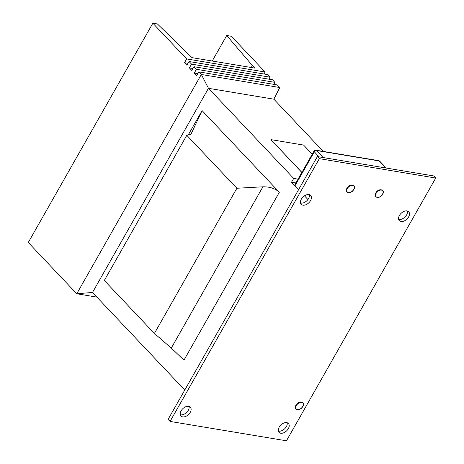 <?xml version="1.0" encoding="UTF-8"?>
<svg xmlns="http://www.w3.org/2000/svg" width="464" height="464" viewBox="0 0 464 464"><rect width="100%" height="100%" fill="white"/><g stroke="black" fill="none" stroke-linecap="round" stroke-linejoin="round"><path stroke-width="0.7" d="M301.368 199.12A6.461 4.106 -43.4 0 1 310.642 195.443A6.461 4.106 -43.4 0 1 310.52 200.645A6.461 4.106 -43.4 0 1 301.252 204.322A6.461 4.106 -43.4 0 1 301.368 199.12M309.366 194.683A6.461 4.106 -43.4 0 1 308.566 198.575A6.461 4.106 -43.4 0 1 300.568 203.012M399.44 215.447A6.461 4.106 -43.4 0 1 408.709 211.77A6.461 4.106 -43.4 0 1 408.593 216.972A6.461 4.106 -43.4 0 1 399.324 220.649A6.461 4.106 -43.4 0 1 399.44 215.447M407.438 211.01A6.461 4.106 -43.4 0 1 406.632 214.902A6.461 4.106 -43.4 0 1 398.634 219.339M279.166 427.17A6.461 4.106 -43.4 0 1 288.434 423.493A6.461 4.106 -43.4 0 1 288.318 428.695A6.461 4.106 -43.4 0 1 279.05 432.373A6.461 4.106 -43.4 0 1 279.166 427.17M287.164 422.733A6.461 4.106 -43.4 0 1 286.358 426.625A6.461 4.106 -43.4 0 1 278.359 431.062M181.093 410.849A6.461 4.106 -43.4 0 1 190.362 407.172A6.461 4.106 -43.4 0 1 190.246 412.368A6.461 4.106 -43.4 0 1 180.977 416.046A6.461 4.106 -43.4 0 1 181.093 410.849M189.092 406.412A6.461 4.106 -43.4 0 1 188.285 410.298A6.461 4.106 -43.4 0 1 180.287 414.735M196.44 69.293L274.897 82.354L272.449 79.767L193.993 66.706L196.44 69.293L194.288 73.074L196.742 75.667L198.888 71.885L277.344 84.947L279.792 87.534L201.335 74.472L198.888 71.885M191.539 64.113L269.996 77.175L267.548 74.588L189.092 61.526L191.539 64.113L189.393 67.895L191.841 70.487L193.993 66.706M252.358 65.511L254.806 68.098L192.038 57.652L157.424 23.96L152.847 23.2L186.644 58.934L265.101 71.995L231.304 36.262L226.728 35.496L252.358 65.511L251.227 67.506M236.872 188.256L154.402 333.436L104.319 280.482L186.795 135.302L236.872 188.256L262.897 186.806C269.804 186.702 275.285 188.523 279.328 192.276L202.084 110.594L190.89 134.392L186.795 135.302M279.328 192.276L183.964 360.139L171.286 348.064L154.402 333.436M188.233 134.983L202.084 110.594M186.644 58.934L184.498 62.715L186.946 65.308L189.092 61.526M96.889 297.111L76.763 293.758L28.275 242.486L152.847 23.2M323.246 151.415L273.859 99.186L208.475 88.305L92.498 292.465L76.763 293.758L201.335 74.472L208.475 88.305L293.695 178.42L298.079 179.15M273.766 84.349L274.897 82.354M263.97 73.991L265.101 71.995M268.865 79.17L269.996 77.175M319.348 158.659L435.725 178.037L286.45 440.8L170.073 421.428L319.348 158.659L317.388 156.588L433.765 175.96L435.725 178.037M312.243 154.216L303.595 145.075L270.901 139.629L301.902 172.411M170.073 421.428L168.113 419.357L317.388 156.588M270.901 139.629L301.861 172.486M319.11 156.878L314.308 151.798A1.844 0.621 -150.4 0 1 314.012 151.102L294.681 185.13A1.844 0.621 29.6 0 0 294.976 185.826L298.601 189.66L291.549 182.201L295.928 182.926M291.549 182.201L293.695 178.42M307.939 199.532L304.454 195.843L307.939 199.532M92.498 292.465L184.771 390.038M212.234 61.016L226.728 35.496M273.859 99.186L279.792 87.534M184.498 62.715L188.077 63.313M189.393 67.895L192.978 68.492M194.288 73.074L197.873 73.672M382.539 190.692L382.539 190.692A4.425 2.813 136.6 0 0 376.188 193.215A4.425 2.813 136.6 0 0 376.107 196.782A4.425 2.813 136.6 0 0 382.464 194.259A4.425 2.813 136.6 0 0 382.539 190.698A4.425 2.813 136.6 0 0 376.188 193.215A4.425 2.813 136.6 0 0 376.107 196.777L376.107 196.782M353.771 185.902L353.777 185.907A4.425 2.813 136.6 0 0 353.771 185.902A4.425 2.813 136.6 0 0 347.42 188.425A4.425 2.813 136.6 0 0 347.339 191.992A4.425 2.813 136.6 0 0 353.696 189.474A4.425 2.813 136.6 0 0 353.777 185.907A4.425 2.813 136.6 0 0 347.42 188.425A4.425 2.813 136.6 0 0 347.339 191.992L347.339 191.992M302.754 402.949L302.754 402.949A4.425 2.813 136.6 0 0 296.397 405.472A4.425 2.813 136.6 0 0 296.322 409.039A4.425 2.813 136.6 0 0 302.673 406.516A4.425 2.813 136.6 0 0 302.754 402.955A4.425 2.813 136.6 0 0 296.397 405.472A4.425 2.813 136.6 0 0 296.316 409.033L296.322 409.039M171.286 348.064L262.897 186.806M385.903 167.997L379.239 160.95L316.471 150.504A1.844 1.172 -43.4 0 0 314.308 151.798L294.976 185.826M386.199 168.043L379.72 161.194A1.844 1.172 -43.4 0 0 379.239 160.95A1.844 1.282 -80.5 0 0 378.682 160.643L315.92 150.197A1.844 1.282 -80.5 0 1 316.471 150.504L323.135 157.545M382.388 190.547A4.431 2.813 136.6 0 0 379.25 190.02A4.431 2.813 136.6 0 0 375.892 192.902M382.742 193.685A4.431 2.813 136.6 0 0 381.135 190.072A4.431 2.813 136.6 0 0 376.182 193.215A4.431 2.813 136.6 0 0 379.082 197.148M353.62 185.757A4.431 2.813 136.6 0 0 350.482 185.235A4.431 2.813 136.6 0 0 347.124 188.117M353.98 188.9A4.431 2.813 136.6 0 0 352.367 185.287A4.431 2.813 136.6 0 0 347.414 188.425A4.431 2.813 136.6 0 0 350.314 192.363M302.598 402.804A4.431 2.813 136.6 0 0 299.46 402.276A4.431 2.813 136.6 0 0 296.102 405.159M302.957 405.942A4.431 2.813 136.6 0 0 301.345 402.329A4.431 2.813 136.6 0 0 296.392 405.472A4.431 2.813 136.6 0 0 299.297 409.405M379.72 161.194A1.844 1.844 0 0 0 378.682 160.643M315.92 150.197A1.844 1.844 0 0 0 314.012 151.102M375.799 192.925C379.053 187.288 385.7 190.165 382.556 194.242C379.975 199.288 372.754 197.89 375.799 192.925M347.031 188.135C350.285 182.503 356.932 185.38 353.788 189.451C351.207 194.497 343.986 193.099 347.031 188.135M296.009 405.182C299.263 399.545 305.915 402.421 302.766 406.499C300.191 411.545 292.964 410.147 296.009 405.182"/></g></svg>
